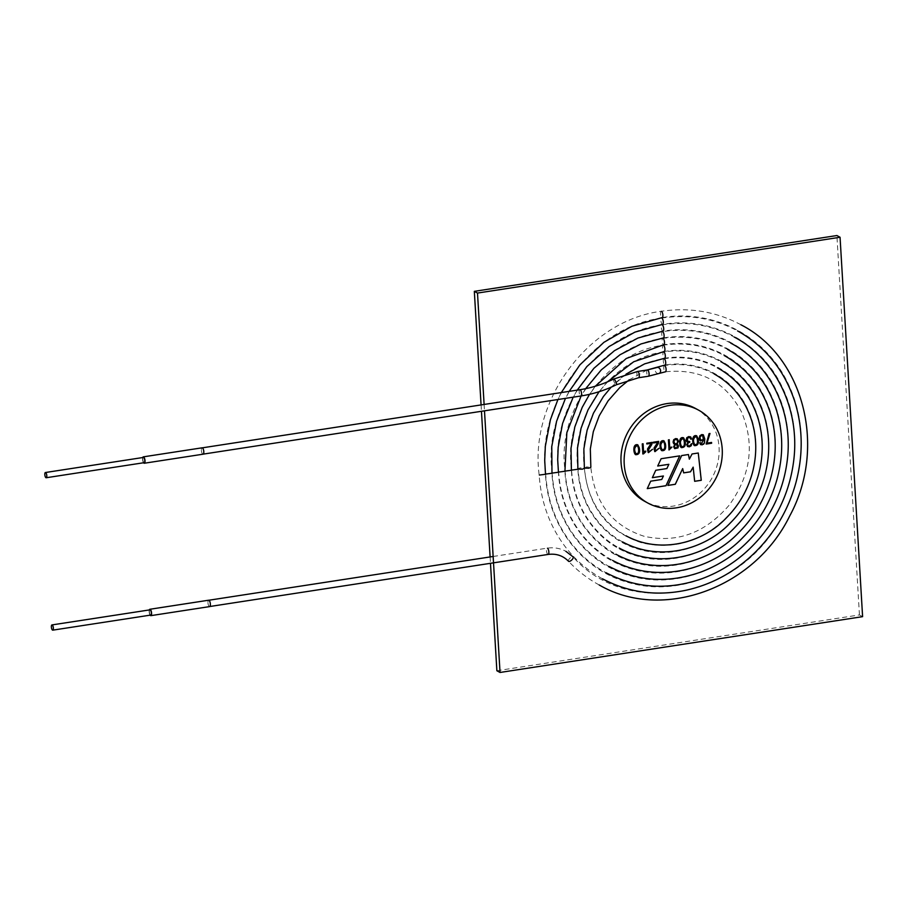<?xml version="1.0" encoding="UTF-8"?>
<svg xmlns="http://www.w3.org/2000/svg" width="908" height="908" viewBox="0 0 908 908"><rect width="100%" height="100%" fill="white"/><g stroke="black" fill="none" stroke-linecap="round" stroke-linejoin="round"><path stroke-width="0.68" stroke-dasharray="4.54 3.41" d="M649.027 452.002L652.511 449.301M648.46 452.661L647.29 450.516L647.54 448.824L651.229 443.263M646.814 443.944L646.768 443.183L652.148 442.378M659.015 448.28L658.187 448.427M654.997 451.651L653.828 449.505L654.078 447.814L657.767 442.264M653.363 442.945L653.317 442.173L658.675 441.379M655.565 451.004L658.141 448.416M661.716 450.629L661.694 450.618C659.253 448.552 658.867 439.404 663.93 440.789L663.952 440.8M669.593 449.835L668.969 449.937L668.379 439.858L669.23 439.756M669.65 447.44L671.852 447.099L671.886 447.735M674.145 444.069L673.055 442.014L673.668 439.676L675.586 438.564L677.232 438.814M675.246 447.996L677.277 447.44L676.88 444.614M674.689 448.631L673.623 446.702L674.985 444.284M676.88 443.955L677.47 444.148M681.352 447.621L681.318 447.599C679.082 446.43 678.344 435.965 683.542 437.769L683.588 437.792M691.578 438.995L690.704 439.131L689.853 437.406M687.844 441.447L689.683 441.504L689.728 442.219M687.22 441.935L686.13 440.039L686.72 437.701L688.718 436.544L690.432 436.782M687.765 446.6L686.698 444.682L688.116 442.151M688.332 445.976L690.466 445.374L690.84 443.751L691.76 443.637M694.904 444.977L697.117 443.864C697.73 441.027 697.401 438.541 696.141 436.396M694.427 445.612L694.393 445.59C692.032 443.978 691.521 434.172 696.606 435.761L696.652 435.772M700.738 444.67L699.659 442.82L700.567 442.707M701.271 444.001L703.95 439.234M700.488 440.982L699.194 438.405L699.727 435.829L701.668 434.557L703.291 434.773M701.055 440.301L703.325 439.472L702.69 435.409M695.358 408.373A52.925 47.897 -61.4 0 1 712.11 477.767A52.925 47.897 -61.4 0 1 644.725 501.341M636.065 454.034L638.279 452.922C638.891 450.084 638.562 447.599 637.291 445.453M635.555 454.658L635.532 454.647C633.273 453.126 632.57 443.24 637.768 444.818L637.802 444.829M643.488 451.469L645.736 451.151M645.702 451.128L645.736 451.753M643.443 453.864L642.819 453.955L642.228 443.876L643.08 443.774M662.227 450.005L664.429 448.904C665.042 446.055 664.713 443.569 663.442 441.436M674.871 443.637C676.596 444.012 677.493 443.206 677.595 441.231L676.676 439.438M681.829 446.986L684.042 445.885C684.655 443.036 684.326 440.55 683.054 438.405M706.946 443.138L711.531 442.434L711.577 443.206M706.208 444.057L709.035 433.593L709.999 433.479M663.385 475.974L661.716 479.458L650.673 481.149L647.279 488.583M679.672 455.873L661.081 458.699L657.744 465.986M668.81 464.283L666.847 468.539L655.712 470.253L652.353 477.665M698.229 452.99L692.055 453.966M689.32 459.119L692.021 453.943M667.913 485.405L681.624 455.544L688.434 454.522M683.656 472.852L682.634 468.585M694.62 481.297L693.133 467.121M484.112 404.457L484.486 410.825M481.07 404.923L481.456 411.29M490.104 556.944L490.479 563.312M496.869 670.74L859.433 614.932L862.6 616.657M859.433 614.932L836.892 235.535M664.747 365.606A3.178 1.112 -98.8 0 0 664.44 365.538A3.178 1.112 -98.8 0 0 663.827 368.852A3.178 1.112 -98.8 0 0 665.405 371.815C699.955 368.285 725.299 381.632 741.461 411.846C754.991 443.853 750.95 474.895 729.328 504.973C705.232 533.166 676.744 543.574 643.874 536.208C612.162 525.766 594.49 502.771 590.847 467.245L586.5 466.894L584.752 468.108M663.941 352.043A3.178 1.112 -98.8 0 0 663.635 351.975C611.958 358.433 569.861 415.978 578.044 468.834L580.019 467.892L584.366 468.233C588.27 506.596 607.373 531.452 641.661 542.825C677.255 550.838 708.092 539.59 734.175 509.104C757.022 480.638 762.459 439.029 747.352 408.441C733.131 377.614 699.33 359.375 665.008 365.039A3.178 1.112 -98.8 0 1 663.419 362.065A3.178 1.112 -98.8 0 1 664.043 358.762C615.828 364.778 576.637 418.599 584.525 467.847C585.717 485.825 591.517 501.636 601.936 515.267C608.576 523.814 616.589 530.658 625.964 535.777M622.616 541.928C612.514 536.401 603.888 529.035 596.726 519.819C585.558 505.166 579.327 488.164 578.044 468.823L578.271 469.096M571.79 470.083L577.885 469.243C579.667 507.334 605.057 540.396 639.538 549.465C673.815 559.498 715.005 544.573 739.033 513.19C763.594 482.591 769.451 437.849 753.197 404.957C737.898 371.792 701.532 352.168 664.599 358.251A3.178 1.112 -98.8 0 1 663.022 355.289A3.178 1.112 -98.8 0 1 663.635 351.975C684.087 348.978 703.144 352.202 720.804 361.634M539.386 475.054L545.492 474.248C547.91 525.675 582.255 570.406 628.904 582.675C675.302 596.215 730.929 576.013 763.344 533.666C796.486 492.363 804.397 431.981 782.424 387.512C761.755 342.668 712.508 316.109 662.59 324.36A3.178 1.112 -98.8 0 1 661.001 321.387A3.178 1.112 -98.8 0 1 661.626 318.072C592.629 326.721 535.97 402.88 545.64 473.794L551.962 473.25C554.255 522.009 586.818 564.413 631.037 576.035C675.007 588.872 727.751 569.725 758.486 529.568C789.903 490.411 797.406 433.15 776.578 391.007C756.977 348.49 710.317 323.327 662.988 331.136A3.178 1.112 -98.8 0 1 661.41 328.163A3.178 1.112 -98.8 0 1 662.023 324.86C596.499 333.066 542.746 405.501 552.121 472.807L558.443 472.251M545.867 474.055L545.64 473.794C547.365 499.945 555.775 522.929 570.871 542.746C580.541 555.219 592.209 565.185 605.863 572.664M552.348 473.068L552.121 472.807C553.755 497.584 561.734 519.376 576.035 538.16C585.217 549.976 596.272 559.43 609.211 566.513M558.829 472.069L564.924 471.241C566.967 514.677 595.943 552.404 635.282 562.756C674.406 574.185 721.372 557.149 748.76 521.385C776.749 486.506 783.434 435.5 764.888 397.976C747.443 360.136 705.925 337.742 663.793 344.7A3.178 1.112 -98.8 0 1 662.216 341.726A3.178 1.112 -98.8 0 1 662.829 338.423C604.229 345.755 556.309 410.734 565.082 470.821L571.404 470.242C573.311 511 600.506 546.4 637.405 556.116C674.111 566.842 718.194 550.861 743.89 517.288C770.177 484.554 776.442 436.68 759.043 401.472C742.676 365.969 703.723 344.961 664.202 351.475A3.178 1.112 -98.8 0 1 662.613 348.513A3.178 1.112 -98.8 0 1 663.237 345.199C608.099 352.1 563.085 413.356 571.563 469.833C572.925 490.524 579.599 508.718 591.562 524.404C599.223 534.267 608.451 542.155 619.256 548.08M565.309 471.082L565.082 470.821C566.535 492.874 573.64 512.271 586.386 528.989C594.547 539.5 604.399 547.921 615.908 554.221M150.512 615.022A2.645 0.931 81.2 0 1 149.4 612.253A2.645 0.931 81.2 0 1 149.956 609.847M150.126 615.17A3.223 1.135 81.2 0 1 149.321 609.938M210.338 604.058A3.178 1.112 81.2 0 1 209.635 606.544A3.178 1.112 81.2 0 1 208.057 603.582A3.178 1.112 81.2 0 1 208.67 600.267A3.178 1.112 81.2 0 1 208.976 600.336A3.178 1.112 81.2 0 1 210.338 604.058M209.646 606.601A3.223 1.135 81.2 0 1 209.339 606.533A3.223 1.135 81.2 0 1 207.977 603.162A3.223 1.135 81.2 0 1 208.658 600.211M143.952 462.615A2.645 0.931 81.2 0 1 142.828 459.845A2.645 0.931 81.2 0 1 143.396 457.439M143.555 462.762A3.223 1.135 81.2 0 1 142.749 457.53M203.778 451.651A3.178 1.112 81.2 0 1 203.074 454.136A3.178 1.112 81.2 0 1 201.485 451.174A3.178 1.112 81.2 0 1 202.109 447.86A3.178 1.112 81.2 0 1 202.405 447.928A3.178 1.112 81.2 0 1 203.778 451.651M203.086 454.193A3.223 1.135 81.2 0 1 202.779 454.125A3.223 1.135 81.2 0 1 201.417 450.754A3.223 1.135 81.2 0 1 202.098 447.814M664.338 358.819A3.178 1.112 -98.8 0 0 664.043 358.762C683.145 355.959 700.953 358.966 717.456 367.785M661.523 311.365A3.178 1.112 -98.8 0 0 661.217 311.296A3.178 1.112 -98.8 0 0 660.604 314.611A3.178 1.112 -98.8 0 0 662.182 317.573C715.345 308.663 768.52 337.719 789.767 387.273C808.631 428.701 804.057 482.443 778.02 523.723C733.936 599.927 625.714 617.19 573.13 556.91M647.415 369.953A3.178 1.112 -98.8 0 0 646.802 373.267A3.178 1.112 -98.8 0 0 648.38 376.23M637.62 371.463A3.178 1.112 -98.8 0 0 636.996 374.777A3.178 1.112 -98.8 0 0 638.585 377.739M568.646 561.371A3.178 1.294 136.7 0 1 568.51 561.269A3.178 1.294 136.7 0 1 569.781 558.295A3.178 1.294 136.7 0 1 572.993 556.808M662.329 324.916A3.178 1.112 -98.8 0 0 662.023 324.86C687.844 321.069 711.906 325.132 734.197 337.038M663.135 338.48A3.178 1.112 -98.8 0 0 662.829 338.423C685.96 335.029 707.525 338.661 727.501 349.342M663.532 345.267A3.178 1.112 -98.8 0 0 663.237 345.199C685.029 341.998 705.334 345.426 724.153 355.482M613.615 379.056A3.178 0.84 -116.1 0 0 614.262 382.268A3.178 0.84 -116.1 0 0 616.407 384.754M579.883 389.714A3.178 1.112 -98.8 0 0 579.27 393.028A3.178 1.112 -98.8 0 0 580.848 395.99M548.148 554.436A3.178 1.112 81.2 0 1 546.571 551.474A3.178 1.112 81.2 0 1 547.183 548.16A3.178 1.112 81.2 0 1 547.49 548.228M714.108 373.926C698.763 365.731 682.203 362.939 664.44 365.538L656.62 367.592A3.178 2.588 -114 0 0 655.542 371.554A3.178 2.588 -114 0 0 659.197 373.404M661.921 318.141A3.178 1.112 -98.8 0 0 661.626 318.072C688.786 314.089 714.097 318.368 737.546 330.898M662.726 331.704A3.178 1.112 -98.8 0 0 662.431 331.636A3.178 1.112 -98.8 0 0 661.807 334.95A3.178 1.112 -98.8 0 0 663.396 337.912C708.115 330.535 752.21 354.313 770.733 394.492C790.425 434.33 783.332 488.459 753.617 525.482C724.561 563.437 674.701 581.529 633.16 569.395C591.38 558.409 560.611 518.343 558.454 472.262M647.029 370.021L629.267 379.794M611.163 387.171L626.1 374.107M740.905 324.758C716.298 311.603 689.728 307.108 661.217 311.296C588.77 320.388 529.182 400.269 539.159 474.793C540.975 502.306 549.817 526.481 565.695 547.331C575.876 560.452 588.157 570.95 602.515 578.805M561.292 392.574L557.909 399.52M599.189 584.968C587.748 578.725 577.522 570.826 568.51 561.269M577.204 390.134L573.186 397.171M730.849 343.19C709.715 331.897 686.902 328.049 662.431 331.636C600.37 339.41 549.533 408.112 558.602 471.808C560.145 495.235 567.682 515.823 581.211 533.575C589.882 544.743 600.336 553.676 612.56 560.372M595.262 386.24L589.53 394.322M607.395 381.882L599.076 391.711M493.135 556.479L547.183 548.16C553.88 547.183 560.111 548.239 565.9 551.338M569.146 391.371L565.468 398.362M585.683 388.669L581.097 395.956"/><path stroke-width="1.36" d="M652.511 449.301L648.164 452.468L647.586 448.847L651.263 443.286L646.859 443.967L646.814 443.206L652.148 442.378L651.774 444.534L648.199 450.357L649.05 452.014L652.511 449.301M652.477 449.312L648.448 452.649M646.814 443.944L651.263 443.286M652.114 442.389L651.74 444.523L648.391 448.983L649.004 452.002M659.049 448.302L654.702 451.458L654.123 447.837L657.801 442.287L653.397 442.956L653.351 442.196L658.675 441.379L658.323 443.535L654.736 449.346L655.587 451.015L659.049 448.302L654.974 451.639M653.363 442.945L657.801 442.287M658.64 441.379L658.277 443.513L654.929 447.984L655.542 450.992M663.952 440.8L665.348 443.637C666.222 448.666 665.008 450.992 661.716 450.629M665.394 443.66C666.256 448.7 665.042 451.038 661.739 450.64C659.299 448.575 658.902 439.415 663.964 440.811L665.348 443.637M671.852 447.099L668.969 449.937M669.196 439.733L669.65 447.44L671.897 447.122L669.014 449.959L668.413 439.881L669.23 439.756L669.684 447.462M678.514 441.197L676.914 443.955L678.503 445.976L677.947 447.928L674.689 448.631L673.657 446.725L674.985 444.25L673.645 443.637L673.089 442.026L673.713 439.699L675.62 438.587L677.232 438.814L678.514 441.197L676.88 443.955M674.122 444.069L674.985 444.25M677.209 438.802L678.469 441.174M676.88 444.614L676.869 444.602C674.485 444.738 673.929 445.873 675.223 447.996L677.311 447.462L676.903 444.625C674.519 444.761 673.974 445.896 675.257 448.007L675.223 447.996M677.47 444.148L678.458 445.953L677.901 447.905L674.667 448.62M683.565 437.781L684.961 440.618C686.017 445.238 684.802 447.576 681.329 447.61M685.007 440.641C686.051 445.283 684.836 447.61 681.352 447.621C679.127 446.452 678.378 435.988 683.588 437.792L684.961 440.618M689.83 437.395L687.435 438.031L687.606 441.288L689.717 441.526L689.762 442.241L688.003 443.002L687.606 444.466L688.094 445.794L689.308 446.112L691.76 443.637L691.215 445.783L689.354 446.827L687.526 446.43L686.743 444.704L688.15 442.196L686.766 441.572L686.176 440.062L686.754 437.713L688.752 436.566L690.75 436.998L691.624 439.018L690.75 439.154L689.864 437.418L687.481 438.053L687.038 439.903L687.821 441.436M690.409 436.771L691.578 438.995L690.704 439.131M688.15 442.196L687.197 441.924M691.714 443.637L691.181 445.76L687.787 446.6M689.683 441.504L689.728 442.219L687.958 442.979L687.56 444.443L688.332 445.976M696.118 436.385L696.118 436.385C693.065 438.099 692.656 440.959 694.892 444.965L697.162 443.887C697.775 441.038 697.446 438.541 696.164 436.408C693.099 438.121 692.69 440.982 694.926 444.988L694.926 444.988M696.629 435.772L698.048 438.598C699.046 443.422 697.832 445.749 694.404 445.601M700.567 442.707L701.294 444.012L703.95 439.234L700.023 440.618L699.239 438.428L699.773 435.851L701.714 434.58L703.291 434.773L704.812 438.995L704.449 443.013L702.19 444.852L700.443 444.466L699.705 442.843L700.567 442.707M700.533 442.718L701.294 444.012M700.465 440.97L703.916 439.211M703.269 434.762L704.778 438.973L704.404 442.99L703.564 444.239L700.715 444.659M702.713 435.42C699.898 435.942 699.364 437.565 701.078 440.312L703.36 439.495L702.667 435.397C699.864 435.919 699.319 437.543 701.044 440.289L701.055 440.301M642.262 443.899L643.08 443.774L643.534 451.492L645.736 451.151L642.864 453.977L642.262 443.899M698.082 438.621C699.081 443.456 697.866 445.794 694.427 445.612C692.066 443.989 691.567 434.194 696.652 435.772L698.048 438.598M706.98 443.161L711.577 442.457L711.622 443.229L706.208 444.057L709.08 433.615L709.999 433.479L706.98 443.161L709.965 433.457M647.279 488.583L665.995 485.701L679.729 455.861L661.115 458.722L657.721 466.02L668.856 464.306L666.881 468.562L655.758 470.276L652.341 477.699L663.419 475.996L661.75 479.469L650.707 481.172L647.268 488.606L666.041 485.723L679.672 455.873M624.216 464.124A52.925 47.897 -61.4 0 1 647.745 414.695A52.925 47.897 -61.4 0 1 698.524 410.098A52.925 47.897 -61.4 0 1 715.277 479.492A52.925 47.897 -61.4 0 1 647.892 503.066A52.925 47.897 -61.4 0 1 624.216 464.124M698.263 453.013L701.271 480.298L694.665 481.308L693.167 467.143L690.511 471.82L683.667 472.875L682.68 468.596L675.314 484.293L667.891 485.428L681.658 455.566L688.434 454.522L689.354 459.142L692.055 453.966L698.263 453.013L701.226 480.275L694.654 481.285M639.243 447.678C640.254 452.49 639.028 454.817 635.577 454.67C633.307 453.137 632.604 443.263 637.802 444.829L639.198 447.655C640.219 452.445 639.005 454.783 635.555 454.658M647.892 503.066L644.725 501.341A52.925 47.897 -61.4 0 1 621.049 462.399A52.925 47.897 -61.4 0 1 644.578 412.97A52.925 47.897 -61.4 0 1 695.358 408.373L698.524 410.098M664.463 448.927C665.087 446.066 664.747 443.569 663.453 441.436C660.411 443.161 660.003 446.021 662.238 450.016L664.463 448.927M638.313 452.944C638.937 450.096 638.596 447.599 637.314 445.465C634.249 447.179 633.841 450.039 636.077 454.045L638.313 452.944M637.291 445.453L637.268 445.442C634.215 447.156 633.807 450.016 636.043 454.023L636.043 454.023M637.779 444.829L639.198 447.655M645.702 451.128L645.77 451.775M645.736 451.753L643.488 453.886M643.034 443.751L643.534 451.492M643.443 453.864L642.819 453.955M684.087 445.907C684.7 443.047 684.36 440.55 683.077 438.416C680.024 440.13 679.615 442.99 681.851 446.997L684.087 445.907M677.629 441.254L676.698 439.449C673.918 439.699 673.316 441.095 674.894 443.649C676.619 444.046 677.527 443.252 677.629 441.254M663.419 441.424L663.419 441.424C660.366 443.138 659.968 445.998 662.204 449.993L662.204 449.993M676.698 439.449L676.664 439.427C673.872 439.676 673.282 441.072 674.86 443.626L674.894 443.649M683.077 438.416L683.043 438.405C679.979 440.108 679.57 442.968 681.806 446.974L681.829 446.986M711.531 442.434L711.577 443.206L706.174 444.035M657.744 465.986L668.856 464.306M652.353 477.665L663.419 475.996M688.4 454.522L689.354 459.142M682.68 468.596L675.268 484.27L667.913 485.405M693.167 467.143L690.477 471.797L683.656 472.852M477.495 293.068L474.328 291.343L836.892 235.535L840.059 237.26L477.495 293.068L484.112 404.457M484.486 410.825L500.036 672.465L862.6 616.657L840.059 237.26M474.328 291.343L481.07 404.923M481.456 411.29L490.104 556.944M490.479 563.312L496.869 670.74L500.036 672.465M584.752 468.108L588.872 468.188L590.847 467.245L590.325 448.961L593.31 431.686L599.246 415.75L608.11 400.837L619.767 387.591L629.267 379.794M611.163 387.171L603.457 396.456L593.457 413.174L587.079 430.358L583.867 448.972L584.366 468.244L582.391 469.186L578.271 469.096M599.076 391.711L587.998 409.928L581.052 428.292L577.477 448.223L577.885 469.254L571.79 470.083M557.909 399.52L550.407 419.768L545.333 446.339L544.709 460.254L545.492 474.26L539.386 475.054M565.468 398.362L556.593 421.267L551.78 446.509L551.973 473.25L545.867 474.055M558.443 472.251L552.348 473.068M581.097 395.956L566.853 432.673L564.924 471.252L558.829 472.069M589.53 394.322L582.221 407.34L574.821 426.942L571.019 448.212L571.404 470.253L565.309 471.082M51.96 624.92A2.645 0.931 81.2 0 1 53.288 627.394A2.645 0.931 81.2 0 1 52.766 630.152A2.645 0.931 81.2 0 1 52.516 630.107A2.645 0.931 81.2 0 1 51.404 627.337A2.645 0.931 81.2 0 1 51.96 624.92L149.956 609.847A2.645 0.931 81.2 0 1 151.273 612.321A2.645 0.931 81.2 0 1 150.762 615.068A2.645 0.931 81.2 0 1 150.512 615.022M149.321 609.938A3.223 1.135 81.2 0 1 149.865 609.268A3.223 1.135 81.2 0 1 151.477 612.287A3.223 1.135 81.2 0 1 150.853 615.647A3.223 1.135 81.2 0 1 150.546 615.59A3.223 1.135 81.2 0 1 150.126 615.17M149.865 609.268L208.658 600.211A3.223 1.135 81.2 0 1 210.27 603.23A3.223 1.135 81.2 0 1 209.646 606.601L150.853 615.647M45.4 472.523A2.645 0.931 81.2 0 1 46.717 474.998A2.645 0.931 81.2 0 1 46.206 477.744A2.645 0.931 81.2 0 1 45.956 477.699A2.645 0.931 81.2 0 1 44.844 474.929A2.645 0.931 81.2 0 1 45.4 472.523L143.396 457.439A2.645 0.931 81.2 0 1 144.713 459.913A2.645 0.931 81.2 0 1 144.202 462.671A2.645 0.931 81.2 0 1 143.952 462.615M142.749 457.53A3.223 1.135 81.2 0 1 143.305 456.86A3.223 1.135 81.2 0 1 144.917 459.879A3.223 1.135 81.2 0 1 144.281 463.239A3.223 1.135 81.2 0 1 143.975 463.182A3.223 1.135 81.2 0 1 143.555 462.762M143.305 456.86L202.098 447.814A3.223 1.135 81.2 0 1 203.71 450.833A3.223 1.135 81.2 0 1 203.086 454.193L144.281 463.239M647.029 370.021L665.008 365.039A3.178 1.112 -98.8 0 0 665.678 362.133A3.178 1.112 -98.8 0 0 664.338 358.819M626.1 374.107L644.669 363.847L664.599 358.251A3.178 1.112 -98.8 0 0 665.269 355.357A3.178 1.112 -98.8 0 0 663.941 352.043M561.292 392.574L579.837 364.925L603.865 342.361L631.889 326.244L662.182 317.573A3.178 1.112 -98.8 0 0 662.851 314.679A3.178 1.112 -98.8 0 0 661.523 311.365M664.747 365.606A3.178 1.112 -98.8 0 1 666.075 368.92A3.178 1.112 -98.8 0 1 665.405 371.815L648.38 376.23A3.178 1.112 -98.8 0 0 649.05 373.336A3.178 1.112 -98.8 0 0 647.722 370.021A3.178 1.112 -98.8 0 0 647.415 369.953L637.62 371.463L613.615 379.056C602.719 384.368 591.483 387.92 579.883 389.714L202.302 447.837M648.38 376.23L638.585 377.739A3.178 1.112 -98.8 0 0 639.255 374.845A3.178 1.112 -98.8 0 0 637.915 371.531A3.178 1.112 -98.8 0 0 637.62 371.463M572.993 556.808A3.178 1.294 136.7 0 1 573.13 556.91A3.178 1.294 136.7 0 1 571.858 559.884A3.178 1.294 136.7 0 1 568.646 561.371M577.204 390.134L593.889 368.319L614.489 350.658L637.927 338.048L662.988 331.136A3.178 1.112 -98.8 0 0 663.657 328.231A3.178 1.112 -98.8 0 0 662.329 324.916M595.262 386.24L626.191 358.535L663.793 344.7A3.178 1.112 -98.8 0 0 664.463 341.794A3.178 1.112 -98.8 0 0 663.135 338.48M607.395 381.882L633.761 361.736L664.202 351.475A3.178 1.112 -98.8 0 0 664.872 348.581A3.178 1.112 -98.8 0 0 663.532 345.267M638.585 377.739L616.407 384.754A3.178 0.84 -116.1 0 0 615.987 382.052A3.178 0.84 -116.1 0 0 613.956 379.101A3.178 0.84 -116.1 0 0 613.615 379.056M616.407 384.754C604.944 390.349 593.094 394.095 580.848 395.99A3.178 1.112 -98.8 0 0 581.517 393.096A3.178 1.112 -98.8 0 0 580.178 389.782A3.178 1.112 -98.8 0 0 579.883 389.714M547.49 548.228A3.178 1.112 81.2 0 1 548.818 551.542A3.178 1.112 81.2 0 1 548.148 554.436C556.218 553.381 563.005 555.662 568.51 561.269M659.197 373.404A3.178 2.588 -114 0 0 660.502 370.089A3.178 2.588 -114 0 0 657.721 367.422A3.178 2.588 -114 0 0 656.62 367.592L647.415 369.953M569.146 391.371L586.795 366.628L609.132 346.504L634.885 332.146L662.59 324.36A3.178 1.112 -98.8 0 0 663.26 321.455A3.178 1.112 -98.8 0 0 661.921 318.141M585.683 388.669L601.278 369.897L620.028 354.744L641.059 343.928L663.396 337.912A3.178 1.112 -98.8 0 0 664.066 335.018A3.178 1.112 -98.8 0 0 662.726 331.704M622.616 541.928C659.242 561.859 704.529 550.021 730.27 523.019C743.709 509.547 753.05 493.634 758.305 475.281C763.549 456.156 763.537 437.463 758.259 419.224C751.154 396.229 737.557 379.09 717.456 367.785M619.256 548.08C658.459 569.407 706.935 556.74 734.493 527.832C748.952 513.338 758.986 496.222 764.581 476.473C770.154 455.975 770.097 435.976 764.411 416.454C756.773 391.961 742.233 373.687 720.804 361.634M599.189 584.968C662.341 621.787 754.491 588.293 789.665 516.05C826.984 447.746 803.955 356.912 740.905 324.758M734.197 337.038C774.808 358.217 800.413 408.328 793.683 460.889C790.289 487.551 780.301 511.647 763.719 533.189C747.046 554.323 726.616 569.441 702.406 578.544C668.424 590.484 636.247 588.532 605.863 572.664M573.186 397.171L562.62 423.321L558.182 447.247L557.682 459.754L558.454 472.251M612.56 560.372C656.881 584.491 711.747 570.179 742.948 537.445C759.428 520.931 770.824 501.409 777.135 478.879C783.366 455.668 783.229 433.037 776.703 410.972C768.02 383.437 751.62 362.894 727.501 349.342M615.908 554.221C657.664 576.943 709.341 563.459 738.726 532.644C754.196 517.14 764.899 498.81 770.858 477.665C776.76 455.816 776.658 434.501 770.552 413.707C762.391 387.693 746.921 368.285 724.153 355.482M625.964 535.777C659.991 554.3 702.066 543.336 725.98 518.264C738.737 505.495 747.534 490.377 752.346 472.932C757.056 455.101 756.863 437.747 751.779 420.847C745.059 399.906 732.506 384.266 714.108 373.926M52.766 630.152L150.762 615.068M46.206 477.744L144.202 462.671M580.848 395.99L203.279 454.114M573.13 556.91L565.9 551.338M493.135 556.479L208.874 600.233M548.148 554.436L209.839 606.51M602.515 578.805C628.37 592.561 656.189 596.374 685.96 590.268C712.247 584.434 735.469 571.643 755.626 551.871C775.114 532.349 788.553 509.252 795.941 482.579C803.171 455.283 802.922 428.701 795.181 402.834C784.921 370.702 765.716 346.72 737.546 330.898M730.849 343.19C769.348 363.268 793.626 410.779 787.236 460.583C784.035 485.803 774.592 508.605 758.929 529.001C743.153 549.045 723.801 563.391 700.862 572.051C668.617 583.424 638.063 581.574 609.211 566.513"/></g></svg>
